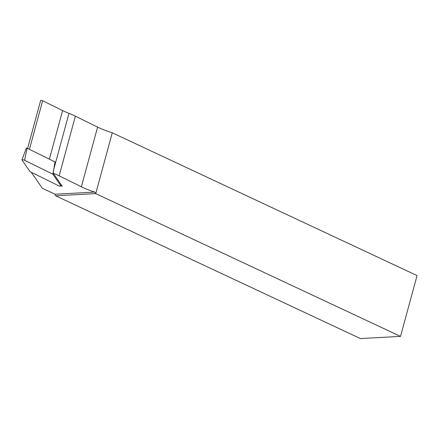 <?xml version="1.0" encoding="UTF-8"?>
<svg xmlns="http://www.w3.org/2000/svg" width="439" height="439" viewBox="0 0 439 439"><rect width="100%" height="100%" fill="white"/><g stroke="black" fill="none" stroke-linecap="round" stroke-linejoin="round"><path stroke-width="0.66" d="M26.329 148.124L21.95 159.867A1.624 0.39 15.2 0 0 21.977 159.999L30.154 171.737L58.403 185.642A1.624 0.39 -164.8 0 0 60.066 186.141A1.624 0.39 -164.8 0 0 61.037 186.037A1.624 0.39 -164.8 0 0 61.005 185.922L52.834 174.184L53.953 168.225M52.834 174.184L24.579 160.279L27.125 148.206L54.963 161.909M21.95 159.867A1.624 0.39 15.2 0 1 22.949 159.785A1.624 0.39 15.2 0 1 24.579 160.279M26.324 148.086L27.125 148.206M40.69 100.526A1.218 0.291 15.2 0 1 40.668 100.438A1.218 0.291 15.2 0 1 41.403 100.361A1.218 0.291 15.2 0 1 42.638 100.734L62.596 110.557A32.464 7.798 -164.8 0 0 68.978 113.361A32.464 7.798 15.2 0 1 75.365 116.159L97.595 127.101A32.464 7.798 -164.8 0 0 112.263 132.797L417.05 275.577L400.527 336.395L95.735 193.615L55.605 195.789L360.392 338.562L400.527 336.395M31.29 172.297A32.464 7.798 -164.8 0 0 31.641 172.867L42.396 188.315L55.007 194.225L94.769 192.073A32.464 7.798 15.2 0 1 81.38 186.778L59.15 175.836A32.464 7.798 -164.8 0 0 53.157 173.191L62.201 186.185L61.109 185.648M55.007 194.225L55.605 195.789M112.263 132.797L95.735 193.615L94.769 192.073M53.256 161.075A32.464 7.798 -164.8 0 0 54.979 161.788L53.157 173.191M61.005 185.922L61.213 184.764M97.595 127.101L81.38 186.778M75.365 116.159L59.15 175.836M68.978 113.361L53.777 169.311M62.596 110.557L49.387 159.17M42.638 100.734L29.429 149.348M61.251 184.824L61.037 186.037M40.668 100.438L27.619 148.453"/></g></svg>
